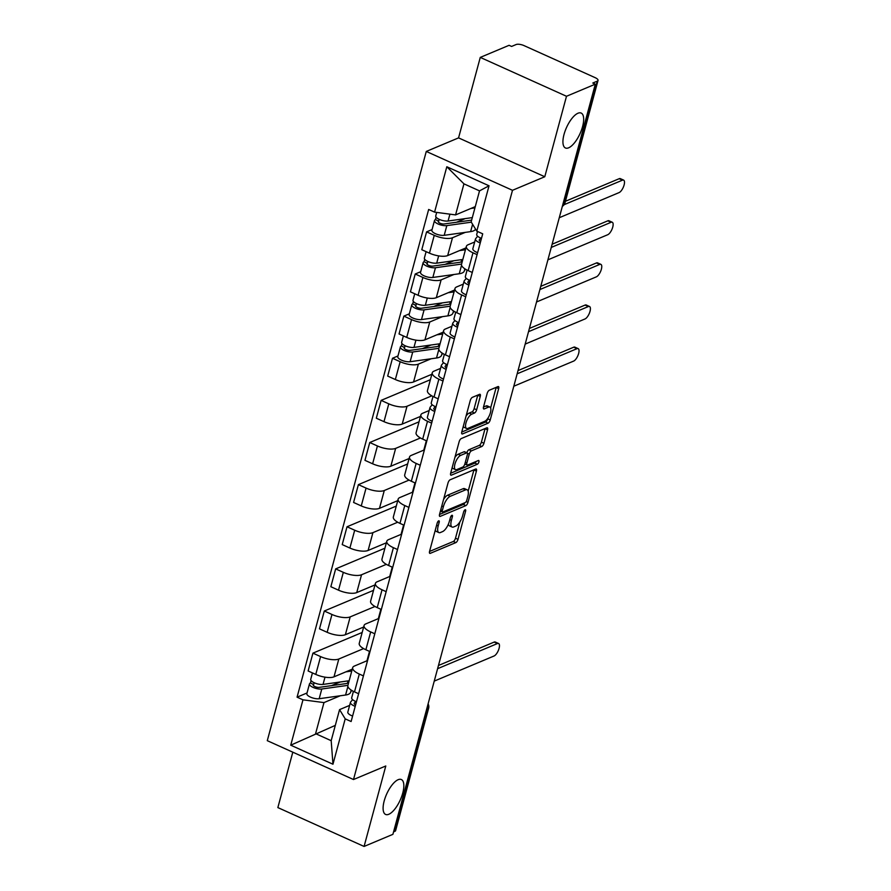 <?xml version="1.0" encoding="UTF-8"?>
<svg xmlns="http://www.w3.org/2000/svg" width="891" height="891" viewBox="0 0 891 891"><rect width="100%" height="100%" fill="white"/><g stroke="black" fill="none" stroke-linecap="round" stroke-linejoin="round"><path stroke-width="1.34" d="M438.673 520.845A2.06 0.802 114.3 0 0 437.18 523.117L429.585 551.284A2.94 1.136 114.3 0 0 429.796 553.367A2.94 1.136 114.3 0 0 430.286 553.333L455.869 542.597A2.94 1.136 114.3 0 0 458.007 539.345L465.603 511.178A2.06 0.802 114.3 0 0 465.447 509.73A2.06 0.802 114.3 0 0 465.113 509.741A2.06 0.802 114.3 0 0 463.61 512.013L462.629 515.666A9.4 3.642 114.3 0 1 455.791 526.058L453.664 526.949A9.4 3.642 114.3 0 1 452.093 527.026A9.4 3.642 114.3 0 1 451.403 520.377L452.383 516.735A2.06 0.802 114.3 0 0 452.238 515.276A2.06 0.802 114.3 0 0 451.893 515.299A2.06 0.802 114.3 0 0 450.4 517.571L449.409 521.213A9.4 3.642 114.3 0 1 442.571 531.604L440.444 532.506A9.4 3.642 114.3 0 1 438.873 532.584A9.4 3.642 114.3 0 1 438.183 525.924L439.174 522.282A2.06 0.802 114.3 0 0 439.018 520.834A2.06 0.802 114.3 0 0 438.673 520.845M568.636 147.806A19.145 7.418 114.3 0 0 581.467 130.097A19.145 7.418 114.3 0 0 581.166 113.068A19.145 7.418 114.3 0 0 577.958 113.235A19.145 7.418 114.3 0 0 565.128 130.955A19.145 7.418 114.3 0 0 565.429 147.973A19.145 7.418 114.3 0 0 568.636 147.806M388.81 814.274A19.145 7.418 114.3 0 0 401.641 796.565A19.145 7.418 114.3 0 0 401.34 779.536A19.145 7.418 114.3 0 0 398.132 779.703A19.145 7.418 114.3 0 0 385.302 797.423A19.145 7.418 114.3 0 0 385.603 814.441A19.145 7.418 114.3 0 0 388.81 814.274M480.26 396.384A2.94 1.136 114.3 0 0 480.049 394.301A2.94 1.136 114.3 0 0 479.547 394.334L472.375 397.341A2.94 1.136 114.3 0 0 470.236 400.594L461.805 431.868A2.94 1.136 114.3 0 0 462.017 433.95A2.94 1.136 114.3 0 0 462.507 433.928L488.09 423.18A2.94 1.136 114.3 0 0 490.228 419.928L498.659 388.654A2.94 1.136 114.3 0 0 498.448 386.571A2.94 1.136 114.3 0 0 497.958 386.605L489.293 390.247A2.94 1.136 114.3 0 0 487.154 393.488L483.535 406.875A2.94 1.136 114.3 0 0 483.757 408.958A2.94 1.136 114.3 0 0 484.247 408.924L488.546 407.12A7.852 3.041 114.3 0 1 489.861 407.053A7.852 3.041 114.3 0 1 489.983 414.037A7.852 3.041 114.3 0 1 484.715 421.309L467.875 428.382A7.852 3.041 114.3 0 1 466.561 428.448A7.852 3.041 114.3 0 1 466.439 421.465A7.852 3.041 114.3 0 1 471.707 414.192L474.513 413.023A2.94 1.136 114.3 0 0 476.652 409.771L480.26 396.384L477.743 395.248A2.94 1.136 114.3 0 0 477.788 395.069M512.492 190.306L544.78 176.741L566.498 96.273L595.311 84.166L392.898 834.344L364.085 846.45L385.792 765.982L353.504 779.536L512.492 190.306L426.277 151.437L267.289 740.677L353.504 779.536M450.133 479.781A2.94 1.136 114.3 0 0 447.995 483.033L439.553 514.307A2.94 1.136 114.3 0 0 439.775 516.39A2.94 1.136 114.3 0 0 440.265 516.357L465.848 505.62A2.94 1.136 114.3 0 0 467.975 502.368L476.418 471.094A2.94 1.136 114.3 0 0 476.206 469.011A2.94 1.136 114.3 0 0 475.716 469.034L450.133 479.781M450.679 473.088L459.121 441.813A2.94 1.136 114.3 0 1 461.26 438.561L486.831 427.814A2.94 1.136 114.3 0 1 487.321 427.791A2.94 1.136 114.3 0 1 487.544 429.874L483.924 443.261A2.94 1.136 114.3 0 1 481.797 446.502L471.417 450.868A2.94 1.136 114.3 0 0 469.279 454.109L466.884 462.986A2.94 1.136 114.3 0 0 467.107 465.069A2.94 1.136 114.3 0 0 467.597 465.046L478.389 460.502A2.06 0.802 114.3 0 1 478.734 460.491A2.06 0.802 114.3 0 1 478.768 462.318A2.06 0.802 114.3 0 1 477.387 464.222L451.381 475.148A2.94 1.136 114.3 0 1 450.891 475.17A2.94 1.136 114.3 0 1 450.679 473.088M566.498 96.273L480.271 57.403L509.084 45.307L511.601 46.432L516.089 44.55A5.981 2.116 15.1 0 1 524.008 45.597L595.155 77.662A5.981 2.116 15.1 0 1 598.028 80.435L565.028 202.769A5.981 2.116 -164.9 0 1 564.27 203.482L597.282 81.148A5.981 2.116 15.1 0 0 598.028 80.435M292.805 752.182L277.858 807.591L364.085 846.45M480.271 57.403L458.564 137.882L426.277 151.437M595.311 84.166L592.793 83.03L597.282 81.148M426.566 709.548L427.869 709.002A5.981 2.116 -164.9 0 0 428.627 708.289L395.615 830.624A5.981 2.116 -164.9 0 1 394.869 831.325L427.869 709.002A5.981 5.09 -112.8 0 0 427.725 705.249M393.555 831.882L394.869 831.325M363.428 675.913L359.307 674.053A13.755 4.878 -164.9 0 1 352.68 667.671L347.869 685.491A13.755 4.878 15.1 0 0 354.495 691.873L358.616 693.733M363.606 648.603L338.814 659.017A13.755 4.878 -164.9 0 1 320.593 656.6L315.782 674.42A13.755 4.878 15.1 0 0 334.002 676.837L352.279 669.163M315.782 674.42L308.119 670.968L312.93 653.148L362.18 632.454M352.68 667.671A13.755 4.878 -164.9 0 1 354.406 666.045L367.582 660.509M320.593 656.6L312.93 653.148M374.788 633.779L370.667 631.919A13.755 4.878 -164.9 0 1 364.051 625.538L359.24 643.369A13.755 4.878 15.1 0 0 365.867 649.751L369.977 651.599M373.552 590.332L324.291 611.014L319.479 628.846L327.153 632.298A13.755 4.878 15.1 0 0 345.374 634.715L363.639 627.041M364.051 625.538A13.755 4.878 -164.9 0 1 365.767 623.912L378.942 618.376M374.977 606.481L350.185 616.895A13.755 4.878 -164.9 0 1 331.964 614.478L324.291 611.014M386.159 591.657L382.039 589.797A13.755 4.878 -164.9 0 1 375.412 583.416L370.6 601.236A13.755 4.878 15.1 0 0 377.227 607.617L381.348 609.477M384.912 548.199L335.662 568.892L330.851 586.712L338.513 590.176A13.755 4.878 15.1 0 0 356.745 592.582L375.011 584.908M375.412 583.416A13.755 4.878 -164.9 0 1 377.138 581.79L390.314 576.254M386.338 564.348L361.546 574.762A13.755 4.878 -164.9 0 1 343.325 572.345L335.662 568.892M397.52 549.524L393.399 547.675A13.755 4.878 -164.9 0 1 386.783 541.294L381.972 559.114A13.755 4.878 15.1 0 0 388.599 565.495L392.719 567.355M396.283 506.077L347.022 526.77L342.222 544.59L349.885 548.043A13.755 4.878 15.1 0 0 368.106 550.46L386.382 542.786M386.783 541.294A13.755 4.878 -164.9 0 1 388.498 539.656L401.674 534.121M397.709 522.226L372.917 532.64A13.755 4.878 -164.9 0 1 354.696 530.223L347.022 526.77M408.891 507.402L404.77 505.542A13.755 4.878 -164.9 0 1 398.143 499.16L393.343 516.98A13.755 4.878 15.1 0 0 399.959 523.362L404.08 525.222M407.644 463.955L358.394 484.637L353.582 502.457L361.256 505.921A13.755 4.878 15.1 0 0 379.477 508.338L397.742 500.653M398.143 499.16A13.755 4.878 -164.9 0 1 399.87 497.534L413.045 491.999M409.069 480.093L384.288 490.507A13.755 4.878 -164.9 0 1 366.056 488.09L358.394 484.637M420.251 465.269L416.142 463.42A13.755 4.878 -164.9 0 1 409.515 457.038L404.703 474.858A13.755 4.878 15.1 0 0 411.33 481.24L415.451 483.1M419.015 421.822L369.754 442.515L364.954 460.335L372.616 463.788A13.755 4.878 15.1 0 0 390.837 466.205L409.114 458.531M409.515 457.038A13.755 4.878 -164.9 0 1 411.23 455.412L424.417 449.877M420.441 437.971L395.649 448.385A13.755 4.878 -164.9 0 1 377.428 445.968L369.754 442.515M431.623 423.147L427.502 421.287A13.755 4.878 -164.9 0 1 420.886 414.905L416.075 432.736A13.755 4.878 15.1 0 0 422.69 439.118L426.811 440.967M430.386 379.7L381.125 400.382L376.314 418.213L383.988 421.666A13.755 4.878 15.1 0 0 402.209 424.083L420.474 416.409M420.886 414.905A13.755 4.878 -164.9 0 1 422.601 413.279L429.206 410.506M431.801 395.838L407.02 406.251A13.755 4.878 -164.9 0 1 388.788 403.846L381.125 400.382M442.994 381.025L438.873 379.165A13.755 4.878 -164.9 0 1 432.246 372.783L427.435 390.603A13.755 4.878 15.1 0 0 434.062 396.985L438.183 398.845M397.965 355.966L392.497 358.26L387.685 376.08L395.348 379.533A13.755 4.878 15.1 0 0 413.569 381.949L431.845 374.276M432.246 372.783A13.755 4.878 -164.9 0 1 433.973 371.157L440.566 368.384M431.177 358.761L418.38 364.129A13.755 4.878 -164.9 0 1 400.159 361.713L392.497 358.26M443.172 353.716L441.825 354.284M454.354 338.892L450.233 337.032A13.755 4.878 -164.9 0 1 443.618 330.65L438.806 348.481A13.755 4.878 15.1 0 0 445.433 354.863L449.543 356.712M409.325 313.832L403.857 316.127L399.045 333.958L406.719 337.411A13.755 4.878 15.1 0 0 424.94 339.827L443.206 332.154M443.618 330.65A13.755 4.878 -164.9 0 1 445.333 329.024L451.937 326.251M442.537 316.628L429.752 322.007A13.755 4.878 -164.9 0 1 411.531 319.591L403.857 316.127M454.544 311.594L453.185 312.162M465.726 296.77L461.605 294.91A13.755 4.878 -164.9 0 1 454.978 288.528L450.167 306.348A13.755 4.878 15.1 0 0 456.793 312.73L460.914 314.59M420.697 271.71L415.228 274.005L410.417 291.825L418.079 295.289A13.755 4.878 15.1 0 0 436.312 297.694L454.577 290.02M454.978 288.528A13.755 4.878 -164.9 0 1 456.704 286.902L463.298 284.129M453.909 274.506L441.112 279.874A13.755 4.878 -164.9 0 1 422.891 277.457L415.228 274.005M465.904 269.461L464.556 270.029M477.086 254.637L472.976 252.788A13.755 4.878 -164.9 0 1 466.349 246.406L461.538 264.226A13.755 4.878 15.1 0 0 468.165 270.608L472.286 272.468M432.057 229.577L426.589 231.883L421.788 249.703L429.451 253.155A13.755 4.878 15.1 0 0 447.672 255.572L465.948 247.898M466.349 246.406A13.755 4.878 -164.9 0 1 468.065 244.769L474.669 242.007M465.269 232.373L452.483 237.752A13.755 4.878 -164.9 0 1 434.262 235.335L426.589 231.883M426.332 440.755L423.804 450.122M414.972 482.877L412.444 492.255M403.601 525.011L401.073 534.377M392.24 567.133L389.712 576.51M380.869 609.266L378.341 618.632M369.498 651.388L366.969 660.766M340.239 695.771L323.979 702.598L315.592 733.661L331.185 740.688L339.56 709.626L349.628 705.394M352.235 690.725L350.887 691.293M335.306 725.374L290.733 745.188L302.973 699.825L323.979 702.598M339.56 709.626L345.207 718.859L332.967 764.222L290.733 745.188M434.574 212.125L446.814 166.751L489.036 185.796L476.796 231.159L471.15 221.926L479.525 190.874L463.944 183.847L455.568 214.909L434.574 212.125L428.66 209.463L297.071 697.163L302.973 699.825M345.207 718.859L351.121 721.521L482.71 233.821L476.796 231.159M544.78 176.741L458.564 137.882M455.568 214.909L475.282 206.623M307.027 692.975L297.071 697.163M332.967 764.222L331.185 740.688M479.525 190.874L489.036 185.796M463.944 183.847L446.814 166.751M435.32 530.022A9.4 3.642 114.3 0 0 436.356 531.448L438.873 532.584M448.44 524.031A9.4 3.642 114.3 0 0 449.576 525.902L452.093 527.026M429.54 551.462L453.352 541.461A2.94 1.136 114.3 0 0 455.49 538.209L459.901 521.881M468.165 491.219L473.912 469.958A2.94 1.136 114.3 0 0 473.956 469.78M439.508 514.486L463.331 504.484A2.94 1.136 114.3 0 0 464.868 502.736M442.337 510.554A2.06 0.802 114.3 0 0 442.482 512.013A2.06 0.802 114.3 0 0 442.827 511.991L465.28 502.557A2.06 0.802 114.3 0 0 466.773 500.285L467.82 496.443A9.4 3.642 114.3 0 0 467.129 489.794A9.4 3.642 114.3 0 0 465.559 489.872L450.211 496.32A9.4 3.642 114.3 0 0 443.373 506.712L442.337 510.554L440.755 509.841M467.129 489.794L464.612 488.658A9.4 3.642 114.3 0 0 463.042 488.736L465.559 489.872M443.595 499.361A9.4 3.642 114.3 0 1 447.694 495.184L463.042 488.736M466.828 452.762A2.94 1.136 114.3 0 1 468.9 449.732L479.28 445.377A2.94 1.136 114.3 0 0 481.418 442.125L485.027 428.738A2.94 1.136 114.3 0 0 485.072 428.56M450.634 473.266L474.881 463.086A2.06 0.802 114.3 0 0 476.15 461.449M460.658 455.39A7.852 3.041 114.3 0 0 455.39 462.652A7.852 3.041 114.3 0 0 455.513 469.635A7.852 3.041 114.3 0 0 456.827 469.568L462.763 467.073A2.94 1.136 114.3 0 0 464.902 463.821L467.296 454.945A2.94 1.136 114.3 0 0 467.073 452.862A2.94 1.136 114.3 0 0 466.583 452.895L460.658 455.39L458.141 454.254A7.852 3.041 114.3 0 0 454.9 457.451M452.194 467.497A7.852 3.041 114.3 0 0 452.996 468.499L455.513 469.635M467.073 452.862L464.567 451.737A2.94 1.136 114.3 0 0 464.077 451.759L466.583 452.895M458.141 454.254L464.077 451.759M466.06 416.097A7.852 3.041 114.3 0 1 469.189 413.068L471.996 411.887A2.94 1.136 114.3 0 0 474.135 408.635L477.743 395.248M463.275 426.399A7.852 3.041 114.3 0 0 464.055 427.312L466.561 428.448M489.861 407.053L487.344 405.917A7.852 3.041 114.3 0 0 486.029 405.995L488.546 407.12M483.49 407.053L486.029 405.995M490.629 407.967L496.153 387.518A2.94 1.136 114.3 0 0 496.198 387.34M461.75 432.057L485.573 422.044A2.94 1.136 114.3 0 0 487.711 418.803L487.856 418.269M349.149 680.746L323.043 684.411A7.473 2.651 -164.9 0 1 314.824 683.018A7.473 2.651 -164.9 0 1 310.714 679.332L312.44 672.917M351.778 671.034L345.864 671.859M348.648 682.617A14.056 4.978 -164.9 0 1 345.552 683.675L319.145 687.373A3.586 1.27 -164.9 0 1 315.202 686.705A3.586 1.27 -164.9 0 1 313.22 684.934A3.586 1.27 -164.9 0 1 313.677 684.511L314.155 682.729M340.139 682.016L331.508 685.636M347.445 683.23L348.069 680.902M351.21 690.102L350.653 692.173A17.943 6.36 -164.9 0 1 345.585 695.025L319.178 698.722A7.473 2.651 -164.9 0 1 310.97 697.33A7.473 2.651 -164.9 0 1 306.849 693.643L309.467 683.92A7.473 2.651 -164.9 0 1 310.402 683.041L311.07 680.568M347.913 685.346L321.796 688.999A7.473 2.651 -164.9 0 1 313.587 687.618A7.473 2.651 -164.9 0 1 309.467 683.92M313.398 685.524L313.677 684.511L310.402 683.041M355.754 701.473L354.295 703.222A3.586 1.27 15.1 0 0 354.195 703.4A3.586 1.27 15.1 0 0 355.598 704.915M352.613 699.635L350.653 702.008A7.473 2.651 15.1 0 0 350.441 702.386A7.473 2.651 15.1 0 0 355.208 706.34M350.441 702.386L347.824 712.109A7.473 2.651 15.1 0 0 352.591 716.052M438.45 665.488L494.149 642.088A6.883 2.662 -65.7 0 1 495.307 642.032L498.57 643.502A6.883 2.662 114.3 0 0 497.423 643.558L437.592 668.696M353.415 691.36L351.689 697.798A7.473 2.651 15.1 0 0 356.456 701.74M434.24 681.114L494.071 655.988A6.883 2.662 114.3 0 0 498.682 649.617A6.883 2.662 114.3 0 0 498.57 643.502M435.32 406.586L433.861 408.334A3.586 1.27 15.1 0 0 433.761 408.512A3.586 1.27 15.1 0 0 435.164 410.027M432.18 404.748L430.219 407.12A7.473 2.651 15.1 0 0 430.008 407.499A7.473 2.651 15.1 0 0 434.775 411.453M430.008 407.499L427.39 417.222A7.473 2.651 15.1 0 0 432.157 421.165M518.016 370.6L573.715 347.2A6.883 2.662 -65.7 0 1 574.873 347.145L578.136 348.615A6.883 2.662 114.3 0 0 576.989 348.671L517.159 373.808M432.993 396.473L431.255 402.91A7.473 2.651 15.1 0 0 436.022 406.853M513.806 386.226L573.637 361.1A6.883 2.662 114.3 0 0 578.248 354.729A6.883 2.662 114.3 0 0 578.136 348.615M440.087 343.737L413.97 347.401A7.473 2.651 -164.9 0 1 405.761 346.009A7.473 2.651 -164.9 0 1 401.641 342.311L403.378 335.907M442.704 334.014L436.802 334.838M439.586 345.608A14.056 4.978 -164.9 0 1 436.49 346.655L410.072 350.363A3.586 1.27 -164.9 0 1 406.14 349.695A3.586 1.27 -164.9 0 1 404.158 347.924A3.586 1.27 -164.9 0 1 404.603 347.49L405.093 345.719M431.066 344.995L422.434 348.626M438.372 346.22L439.007 343.893M442.148 353.092L441.58 355.164A17.943 6.36 -164.9 0 1 436.523 358.004L410.116 361.713A7.473 2.651 -164.9 0 1 401.897 360.32A7.473 2.651 -164.9 0 1 397.787 356.634L400.404 346.911A7.473 2.651 -164.9 0 1 401.34 346.02L402.008 343.547M438.851 348.325L412.733 351.99A7.473 2.651 -164.9 0 1 404.525 350.597A7.473 2.651 -164.9 0 1 400.404 346.911M404.336 348.515L404.603 347.49L401.34 346.02M446.681 364.452L445.233 366.201A3.586 1.27 15.1 0 0 445.132 366.39A3.586 1.27 15.1 0 0 446.536 367.894M443.551 362.626L441.58 364.987A7.473 2.651 15.1 0 0 441.379 365.377A7.473 2.651 15.1 0 0 446.146 369.32M441.379 365.377L438.751 375.1A7.473 2.651 15.1 0 0 443.529 379.043M529.388 328.467L585.086 305.078A6.883 2.662 -65.7 0 1 586.233 305.012L589.508 306.493A6.883 2.662 114.3 0 0 588.35 306.549L528.519 331.686M444.353 354.351L442.615 360.788A7.473 2.651 15.1 0 0 447.382 364.731M525.167 344.104L584.997 318.967A6.883 2.662 114.3 0 0 589.619 312.607A6.883 2.662 114.3 0 0 589.508 306.493M451.447 301.615L425.341 305.268A7.473 2.651 -164.9 0 1 417.122 303.876A7.473 2.651 -164.9 0 1 413.012 300.189L414.738 293.774M454.076 291.892L448.173 292.716M450.946 303.475A14.056 4.978 -164.9 0 1 447.85 304.533L421.443 308.23A3.586 1.27 -164.9 0 1 417.5 307.562A3.586 1.27 -164.9 0 1 415.529 305.791A3.586 1.27 -164.9 0 1 415.974 305.368L416.453 303.586M442.437 302.873L433.806 306.504M449.743 304.087L450.367 301.759M453.508 310.959L452.951 313.031A17.943 6.36 -164.9 0 1 447.895 315.882L421.476 319.579A7.473 2.651 -164.9 0 1 413.268 318.198A7.473 2.651 -164.9 0 1 409.147 314.501L411.776 304.778A7.473 2.651 -164.9 0 1 412.711 303.898L413.368 301.425M450.211 306.203L424.105 309.856A7.473 2.651 -164.9 0 1 415.885 308.475A7.473 2.651 -164.9 0 1 411.776 304.778M415.696 306.381L415.974 305.368L412.711 303.898M458.052 322.33L456.593 324.079A3.586 1.27 15.1 0 0 456.504 324.257A3.586 1.27 15.1 0 0 457.896 325.772M454.911 320.493L452.951 322.865A7.473 2.651 15.1 0 0 452.751 323.244A7.473 2.651 15.1 0 0 457.517 327.197M452.751 323.244L450.122 332.967A7.473 2.651 15.1 0 0 454.889 336.921M540.759 286.345L596.458 262.945A6.883 2.662 -65.7 0 1 597.605 262.89L600.868 264.36A6.883 2.662 114.3 0 0 599.721 264.427L539.89 289.553M455.724 312.218L453.987 318.655A7.473 2.651 15.1 0 0 458.754 322.609M536.538 301.982L596.369 276.845A6.883 2.662 114.3 0 0 600.98 270.474A6.883 2.662 114.3 0 0 600.868 264.36M462.819 259.481L436.701 263.146A7.473 2.651 -164.9 0 1 428.493 261.754A7.473 2.651 -164.9 0 1 424.372 258.067L426.11 251.652M465.436 249.758L459.533 250.594M462.318 261.353A14.056 4.978 -164.9 0 1 459.221 262.399L432.814 266.108A3.586 1.27 -164.9 0 1 428.872 265.44A3.586 1.27 -164.9 0 1 426.889 263.669A3.586 1.27 -164.9 0 1 427.346 263.246L427.825 261.464M453.797 260.751L445.166 264.371M461.104 261.965L461.738 259.637M464.879 268.837L464.322 270.909A17.943 6.36 -164.9 0 1 459.255 273.749L432.848 277.457A7.473 2.651 -164.9 0 1 424.628 276.065A7.473 2.651 -164.9 0 1 420.519 272.379L423.136 262.656A7.473 2.651 -164.9 0 1 424.071 261.765L424.74 259.292M461.583 264.07L435.465 267.734A7.473 2.651 -164.9 0 1 427.257 266.342A7.473 2.651 -164.9 0 1 423.136 262.656M427.067 264.259L427.346 263.246L424.071 261.765M469.412 280.197L467.964 281.946A3.586 1.27 15.1 0 0 467.864 282.135A3.586 1.27 15.1 0 0 469.267 283.639M466.283 278.371L464.311 280.732A7.473 2.651 15.1 0 0 464.111 281.122A7.473 2.651 15.1 0 0 468.878 285.064M464.111 281.122L461.493 290.845A7.473 2.651 15.1 0 0 466.26 294.787M552.119 244.223L607.818 220.823A6.883 2.662 -65.7 0 1 608.965 220.768L612.24 222.238A6.883 2.662 114.3 0 0 611.092 222.293L551.251 247.431M467.084 270.096L465.347 276.533A7.473 2.651 15.1 0 0 470.114 280.476M547.898 259.849L607.74 234.723A6.883 2.662 114.3 0 0 612.351 228.352A6.883 2.662 114.3 0 0 612.24 222.238M472.319 217.616L448.073 221.013A7.473 2.651 -164.9 0 1 439.864 219.631A7.473 2.651 -164.9 0 1 435.744 215.934L436.701 212.403M474.936 207.893L470.905 208.461M471.651 220.077A14.056 4.978 -164.9 0 1 470.593 220.277L444.175 223.975A3.586 1.27 -164.9 0 1 440.232 223.307A3.586 1.27 -164.9 0 1 438.261 221.536A3.586 1.27 -164.9 0 1 438.706 221.113L439.185 219.331M465.169 218.618L456.537 222.249M475.56 229.132A17.943 6.36 -164.9 0 1 470.626 231.627L444.208 235.324A7.473 2.651 -164.9 0 1 436 233.943A7.473 2.651 -164.9 0 1 431.879 230.246L434.507 220.523A7.473 2.651 -164.9 0 1 435.443 219.643L436.111 217.17M471.306 222.182L446.837 225.612A7.473 2.651 -164.9 0 1 438.617 224.22A7.473 2.651 -164.9 0 1 434.507 220.523M438.428 222.137L438.706 221.113L435.443 219.643M480.784 238.075L479.336 239.824A3.586 1.27 15.1 0 0 479.235 240.013A3.586 1.27 15.1 0 0 480.628 241.517M477.654 236.249L475.683 238.61A7.473 2.651 15.1 0 0 475.482 239A7.473 2.651 15.1 0 0 480.249 242.942M475.482 239L472.854 248.712A7.473 2.651 15.1 0 0 477.621 252.665M565.429 201.277L619.189 178.701A6.883 2.662 -65.7 0 1 620.336 178.634L623.6 180.105A6.883 2.662 114.3 0 0 622.453 180.171L564.126 204.674M477.509 231.482L476.718 234.4A7.473 2.651 15.1 0 0 481.485 238.354M559.27 217.727L619.1 192.59A6.883 2.662 114.3 0 0 623.711 186.23A6.883 2.662 114.3 0 0 623.6 180.105M422.891 277.457L418.079 295.289M411.531 319.591L406.719 337.411M400.159 361.713L395.348 379.533M388.788 403.846L383.988 421.666M377.428 445.968L372.616 463.788M366.056 488.09L361.256 505.921M354.696 530.223L349.885 548.043M343.325 572.345L338.513 590.176M331.964 614.478L327.153 632.298M434.262 235.335L429.451 253.155M452.483 237.752L447.672 255.572M441.112 279.874L436.312 297.694M461.605 294.91L456.793 312.73M429.752 322.007L424.94 339.827M450.233 337.032L445.433 354.863M418.38 364.129L413.569 381.949M438.873 379.165L434.062 396.985M407.02 406.251L402.209 424.083M427.502 421.287L422.69 439.118M395.649 448.385L390.837 466.205M416.142 463.42L411.33 481.24M384.288 490.507L379.477 508.338M404.77 505.542L399.959 523.362M372.917 532.64L368.106 550.46M393.399 547.675L388.599 565.495M361.546 574.762L356.745 592.582M382.039 589.797L377.227 607.617M350.185 616.895L345.374 634.715M370.667 631.919L365.867 649.751M338.814 659.017L334.002 676.837M359.307 674.053L354.495 691.873M472.976 252.788L468.165 270.608M562.967 204.028L564.27 203.482A5.981 5.09 -112.8 0 1 562.355 206.289M436.612 525.222L438.183 525.924M451.046 516.123L452.383 516.735M449.832 519.665L451.403 520.377M464.267 510.576L465.603 511.178M455.49 538.209L458.007 539.345M453.352 541.461L455.869 542.597M429.484 552.977L430.286 553.333M437.826 521.68L439.174 522.282M473.912 469.958L476.418 471.094M466.227 501.577L467.975 502.368M463.331 504.484L465.848 505.62M439.463 516L440.265 516.357M447.694 495.184L450.211 496.32M441.802 505.999L443.373 506.712M485.027 428.738L487.544 429.874M481.418 442.125L483.924 443.261M479.28 445.377L481.797 446.502M468.9 449.732L471.417 450.868M467.385 453.252L469.279 454.109M465.314 462.284L466.884 462.986M474.881 463.086L477.387 464.222M450.59 474.78L451.381 475.148M474.135 408.635L476.652 409.771M471.996 411.887L474.513 413.023M469.189 413.068L471.707 414.192M483.445 408.568L484.247 408.924M496.153 387.518L498.659 388.654M487.711 418.803L490.228 419.928M485.573 422.044L488.09 423.18M461.705 433.561L462.507 433.928M323.043 684.411L324.992 677.16M345.585 695.025L347.891 686.504M319.178 698.722L321.796 688.999M497.423 643.558L494.149 642.088M576.989 348.671L573.715 347.2M413.97 347.401L415.93 340.139M436.523 358.004L438.817 349.495M410.116 361.713L412.733 351.99M588.35 306.549L585.086 305.078M425.341 305.268L427.301 298.017M447.895 315.882L450.189 307.362M421.476 319.579L424.105 309.856M599.721 264.427L596.458 262.945M436.701 263.146L438.662 255.884M459.255 273.749L461.549 265.24M432.848 277.457L435.465 267.734M611.092 222.293L607.818 220.823M448.073 221.013L449.922 214.152M470.626 231.627L472.598 224.298M444.208 235.324L446.837 225.612M622.453 180.171L619.189 178.701M562.344 206.333A5.981 5.981 0 0 0 565.028 202.769M428.627 708.289A5.981 5.981 0 0 0 428.103 703.868M440.421 511.089L442.482 512.013M464.835 464.044L467.107 465.069"/></g></svg>
